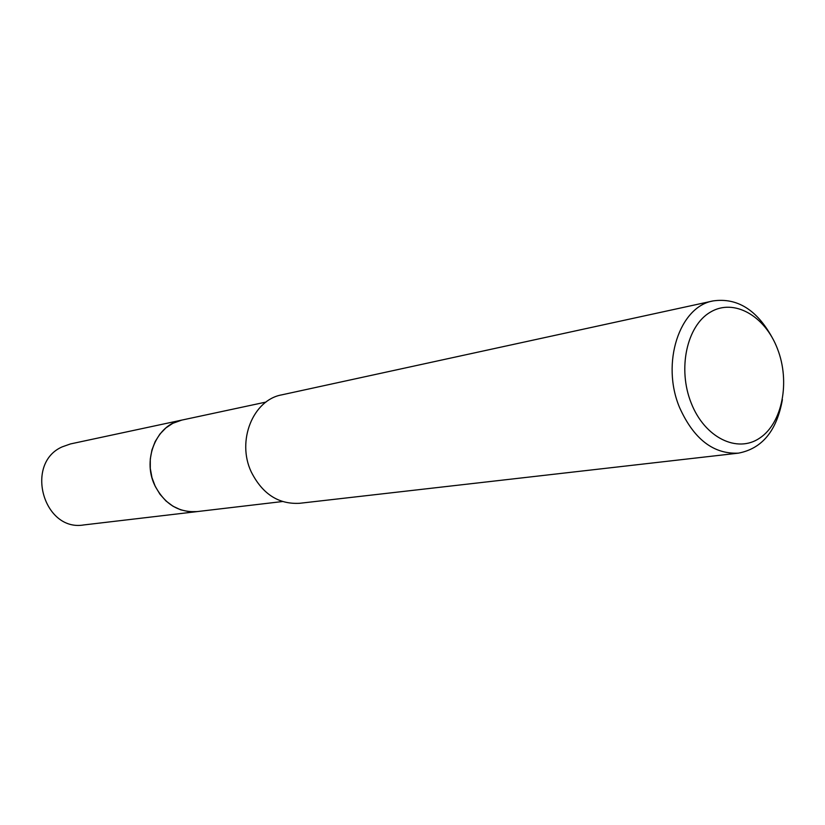 <?xml version="1.0" encoding="UTF-8"?>
<svg xmlns="http://www.w3.org/2000/svg" width="825" height="825" viewBox="0 0 825 825"><rect width="100%" height="100%" fill="white"/><g stroke="black" fill="none" stroke-linecap="round" stroke-linejoin="round"><path stroke-width="1.24" d="M197.825 511.51L197.02 511.613C178.458 512.707 164.35 503.92 154.718 485.224C142.024 459.04 156.76 424.473 181.871 420.08L182.655 419.915M197.588 511.531C178.788 512.923 164.505 504.157 154.708 485.224C141.9 458.813 157.028 423.968 182.428 419.966M782.399 399.62C776.81 430.774 762.145 448.614 738.416 453.152C713.388 454.286 693.773 439.086 679.583 407.56C660.804 363.227 679.449 306.477 713.212 300.898C737.127 297.547 756.762 309.715 772.097 337.404M738.416 453.152L299.661 503.291C278.51 504.457 262.35 493.969 251.202 471.807C236.486 440.715 253.11 399.898 281.707 394.866L713.212 300.898M777.49 348.872C790.36 381.789 782.409 423.112 759.722 438.085C737.251 453.544 704.746 437.714 691.247 403.167C677.387 368.837 686.823 325.617 710.48 312.077C733.941 298.031 764.961 315.769 777.49 348.872M181.861 420.08L172.817 423.308L165.866 427.927L159.906 434.084L155.193 441.519L151.944 449.955L150.284 459.03L150.284 468.383L151.965 477.623L155.234 486.368L159.978 494.257L165.969 500.961L172.982 506.22L180.706 509.829L188.822 511.644L197.02 511.613L83.903 524.927C43.519 532.053 24.255 463.403 62.174 446.872L70.486 443.933L266.001 402.064M197.02 511.603L282.47 501.538"/></g></svg>

